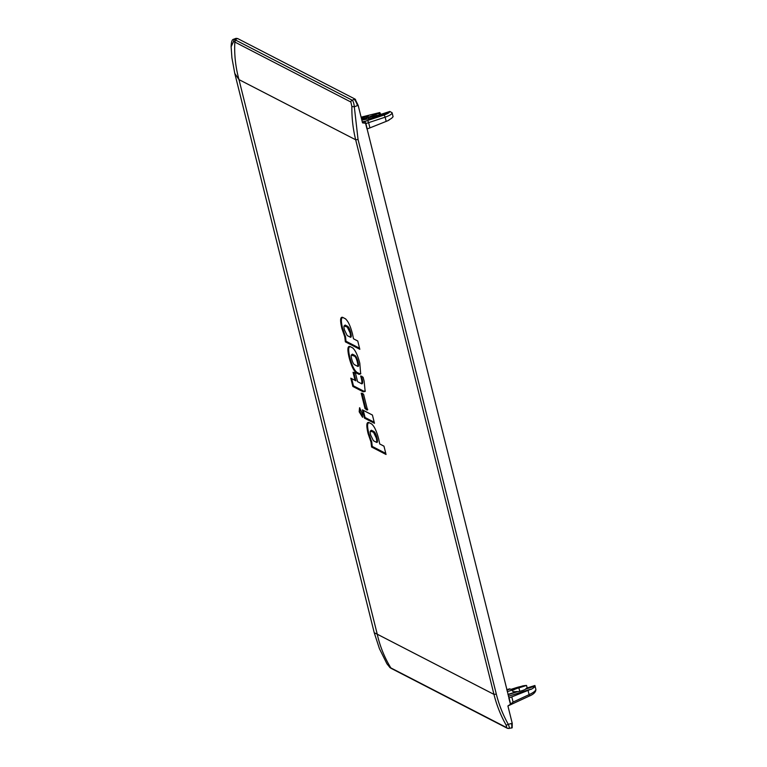 <?xml version="1.0" encoding="UTF-8"?>
<svg xmlns="http://www.w3.org/2000/svg" width="767" height="767" viewBox="0 0 767 767"><rect width="100%" height="100%" fill="white"/><g stroke="black" fill="none" stroke-linecap="round" stroke-linejoin="round"><path stroke-width="1.15" d="M376.223 115.644L375.878 114.273L379.119 113.43L379.799 112.548L361.104 117.159M369.589 116.737L375.878 114.273M361.525 118.837L378.582 115.127L389.837 111.455L392.1 112.739C392.09 114.053 389.77 115.539 385.13 117.178L365.878 123.554C365.418 121.742 364.344 121.32 362.657 122.289L375.59 117.61L361.832 120.064M508.032 694.701L517.313 691.757A7.478 1.764 -14 0 0 522.078 690.655A7.478 1.764 -14 0 0 525.865 689.044L534.954 686.149A15.628 3.682 -14 0 1 530.965 689.418L530.898 689.14A15.628 3.682 166 0 1 528.051 690.405L529.105 694.634C533.621 692.515 535.865 690.722 535.836 689.245L535.874 689.408C535.932 692.064 533.602 694.346 528.885 696.254A1.956 0.92 65.1 0 0 529.105 694.634L513.085 702.064L510.64 704.135L509.077 697.893A19.539 4.602 -14 0 0 511.79 696.887L528.051 690.405M517.313 691.757L517.236 691.479A7.478 1.764 -14 0 1 512.471 691A7.478 1.764 -14 0 1 513.641 689.629L513.717 689.897A7.478 1.764 -14 0 1 517.495 688.287A7.478 1.764 -14 0 1 518.895 687.884L519.748 691.297M525.865 689.044L525.798 688.766A7.478 1.764 -14 0 0 526.641 688.124L534.906 685.497A15.628 3.682 166 0 1 534.887 685.88L534.954 686.149M509.077 697.893A195.403 46.068 -14 0 1 508.981 697.932L367.105 128.923A195.403 46.068 -14 0 0 367.211 128.885A19.539 4.602 -14 0 0 369.924 127.878L386.185 121.397L385.13 117.178A1.956 0.968 71.5 0 0 383.721 115.155C387.613 113.813 389.655 112.586 389.837 111.455M530.898 689.14L508.425 696.273M507.965 694.423L517.236 691.479M513.641 689.629L507.275 691.652M506.814 689.801L509.777 688.852L510.937 689.37L516.296 687.673A10.402 2.454 -14 0 1 520.975 686.475L522.749 685.909A12.214 2.876 -14 0 1 526.555 685.449L527.178 687.951M506.766 689.6L509.777 688.852M392.1 112.739L393.03 116.488A15.628 3.682 166 0 1 393.011 116.872L392.944 116.594A15.628 3.682 -14 0 1 388.955 119.853L389.022 120.131A15.628 3.682 166 0 1 386.185 121.397M366.54 117.533L368.486 115.932L361.267 117.811M512.193 727.806L512.231 723.3L507.907 705.956L528.885 696.254M236.121 40.354A1.956 1.831 117.3 0 0 234.817 42.185C234.194 54.821 235.584 67.295 238.978 79.605L355.677 139.776C352.983 128.942 351.717 117.859 351.88 106.527L350.864 102.011L233.571 41.408L231.126 46.787C231.27 41.926 232.085 39.424 233.571 39.28L236.006 38.35L237.674 38.561L234.903 39.616L236.121 40.354L352.168 100.189C353.223 101.119 353.942 103.315 354.306 106.776L358.055 139.527L496.326 694.125C499.001 704.796 502.979 714.863 508.281 724.316C509.528 727.346 509.71 728.755 508.828 728.525M350.864 102.011A1.956 1.831 117.3 0 1 352.168 100.189L355.073 99.096L237.674 38.561M355.073 99.096L358.16 105.347L362.532 122.883L365.562 123.276L366.981 128.971M362.302 121.963L364.296 121.339M365.006 118.895L364.891 118.425L366.597 118.482L361.746 119.748M361.631 119.278L364.891 118.425M368.927 119.834L368.582 118.434M507.907 705.956L510.64 704.135M367.959 117.629L373.213 116.757L367.959 117.629M379.483 115.587L382.273 115.357L372.676 117.361L379.483 115.587L379.607 116.095M383.893 114.82L388.524 112.27L382.656 114.609L383.893 114.82M525.798 688.766L534.887 685.88M534.906 685.497L535.836 689.245M380.854 114.427L379.799 112.548M367.105 128.923L365.562 123.276M365.888 123.564L367.211 128.885M510.419 704.269L508.847 697.98M355.552 99.48L354.22 99.422A5.666 1.266 69.6 0 1 357.47 105.597L354.306 106.776L351.88 106.527M381.046 115.146L381.18 115.683M385.945 112.941L386.175 113.871M233.571 39.28L234.903 39.616A1.956 1.86 126.1 0 0 233.571 41.408M231.126 46.787L231.912 57.832L234.779 73.402L238.978 79.605L377.249 634.204L374.248 632.765L234.779 73.402M372.005 424.161L371.333 423.777C374.123 425.81 376.597 430.939 378.735 439.175L379.703 443.959L383.97 446.154L386.041 454.476L371.583 447.017L370.988 442.022L368.122 433.7C366.185 425.56 366.444 421.84 368.898 422.521L371.42 423.825M359.186 411.812L359.55 407.737L362.273 413.394L362.551 417.296L359.186 411.812L359.905 411.726L362.676 416.817M374.478 423.288L364.469 418.13L362.407 409.866L372.417 415.033L374.478 423.288M365.054 408.667L365.667 408.178L362.034 393.586L362.964 393.72L362.283 393.337L363.616 394.382L367.508 410.009L365.054 408.667L361.19 393.174L362.312 393.356M361.171 383.519L361.851 383.893C363.031 383.615 362.906 381.113 361.478 376.386L363.088 377.239L364.095 380.998L365.169 391.429L363.232 391.822L352.868 386.482L350.797 378.169L355.044 380.355L353.041 372.302L354.172 372.484L355.572 373.596L357.585 381.669L361.171 383.519C362.273 383.318 362.101 380.815 360.643 375.993L361.957 376.348M353.041 372.302L354.344 372.57M353.098 348.132L352.427 347.748C355.207 349.905 357.662 355.054 359.79 363.175L360.672 373.884L359.061 374.382L356.54 373.078C353.76 370.94 351.305 365.811 349.167 357.7C347.278 349.675 347.528 345.927 349.896 346.444L352.504 347.796M345.783 318.995L345.112 318.612C347.902 320.644 350.375 325.774 352.513 334.009L353.482 338.793L357.748 340.989L359.819 349.301L345.361 341.852L344.767 336.857L341.9 328.535C339.963 320.395 340.222 316.666 342.676 317.356L345.198 318.66M389.588 667.156A1.956 1.86 125.3 0 0 390.077 667.683L386.923 663.791L390.834 667.904C384.42 657.348 379.895 646.111 377.249 634.204L493.958 694.384L355.677 139.776L358.055 139.527M390.077 667.683L391.525 668.556A1.956 1.831 117.3 0 1 390.834 667.904L506.872 727.73L506.086 725.026C500.707 715.429 496.671 705.218 493.958 694.384L496.326 694.125M512.164 727.816L511.282 728.046A5.666 1.4 -104.4 0 0 511.522 723.482L508.281 724.316A1.956 0.566 150.7 0 1 506.086 725.026M508.981 697.932L510.534 704.173M526.555 685.449L518.895 687.884M506.882 690.07L509.844 689.13M350.02 332.725L347.288 327.087L344.076 325.946L345.15 325.045L344.747 325.774C343.817 325.467 343.712 326.828 344.431 329.839L347.183 335.543L349.723 336.847C350.644 337.125 350.749 335.754 350.02 332.725L350.74 332.648C349.848 329.264 348.832 327.173 347.691 326.358L345.15 325.045M347.777 335.869L350.404 337.231C351.42 337.509 351.535 335.975 350.74 332.648M357.345 362.12C356.54 358.918 355.6 356.933 354.527 356.185L351.286 355.035L352.408 354.153L352.005 354.881C351.027 354.507 350.931 355.888 351.708 359.014C352.494 362.12 353.405 363.999 354.44 364.651L356.962 365.955C357.968 366.453 358.093 365.178 357.345 362.12L358.074 362.043C357.182 358.544 356.137 356.348 354.929 355.457L352.408 354.153M355.016 364.977L357.643 366.329C358.726 366.837 358.87 365.408 358.074 362.043M376.242 437.89L373.51 432.252L370.298 431.112L371.372 430.22L370.969 430.939C370.039 430.632 369.934 431.994 370.653 435.014L373.404 440.709L375.945 442.022C376.865 442.3 376.971 440.92 376.242 437.89L376.961 437.813C376.07 434.438 375.053 432.339 373.913 431.524L371.372 430.22M373.999 441.044L376.626 442.396C377.642 442.674 377.757 441.14 376.961 437.813M345.466 318.823L343.357 317.739C340.999 317.049 340.759 320.625 342.619 328.458L345.543 336.809L346.003 341.248L359.55 348.237M357.758 341.027L353.482 338.793M352.762 347.959L350.577 346.828C348.304 346.3 348.074 349.896 349.886 357.623C351.938 365.418 354.296 370.336 356.943 372.359L359.464 373.663L360.826 373.491M361.851 383.893L357.585 381.669M353.875 372.676L355.907 380.835L351.66 378.639L353.453 385.849L363.635 391.103L365.322 391.026M365.667 408.178L367.757 409.29M372.426 415.072L363.261 410.345L365.054 417.497L374.21 422.224M359.924 408.054L359.905 411.726M371.688 423.998L369.579 422.905C367.22 422.214 366.971 425.79 368.841 433.623L371.765 441.984L372.225 446.413L385.772 453.402M383.979 446.193L379.703 443.959M345.361 341.852L346.003 341.248M344.767 336.857L345.543 336.809M355.044 380.355L355.907 380.835M350.797 378.169L351.66 378.639M353.453 385.849L352.868 386.482M361.478 376.386L360.643 375.993M362.034 393.586L361.19 393.174M363.261 410.345L362.407 409.866M364.469 418.13L365.054 417.497M371.583 447.017L372.225 446.413M370.988 442.022L371.765 441.984M364.584 121.483L383.721 115.155M367.22 120.678A1.956 0.968 71.5 0 1 368.63 122.701L369.924 127.878M379.473 114.877L379.119 113.43M512.231 723.3L511.522 723.482M358.16 105.347L357.47 105.597M511.79 696.887L513.085 702.064M349.723 336.847L350.404 337.231M347.288 327.087L347.691 326.358M356.962 365.955L357.643 366.329M354.527 356.185L354.929 355.457M375.945 442.022L376.626 442.396M373.51 432.252L373.913 431.524M343.357 317.739L342.676 317.356M341.9 328.535L342.619 328.458M359.061 374.382L359.464 373.663M356.54 373.078L356.943 372.359M350.577 346.828L349.896 346.444M349.167 357.7L349.886 357.623M363.635 391.103L363.232 391.822M366.405 409.885L366.808 409.156M369.579 422.905L368.898 422.521M368.122 433.7L368.841 433.623M506.872 727.73A1.956 1.831 117.3 0 0 507.562 728.391L511.282 728.046M386.923 663.791L379.435 648.69L374.248 632.765M391.525 668.556L507.562 728.391"/></g></svg>
